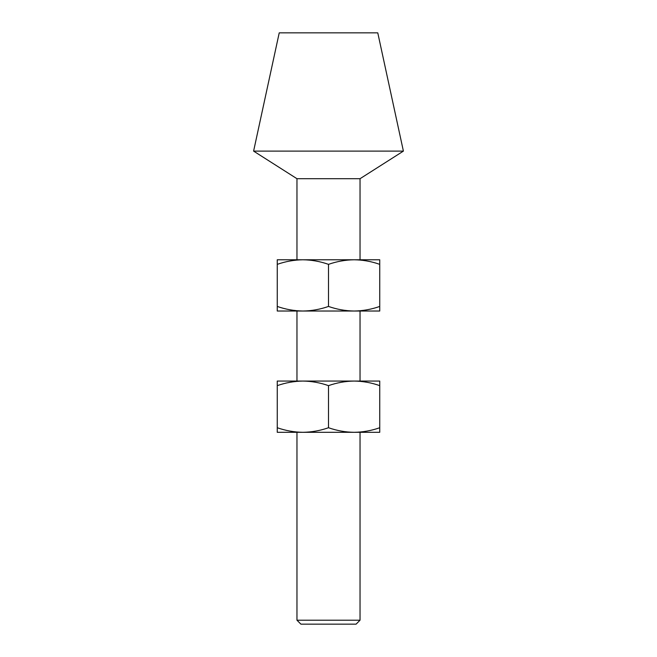 <?xml version="1.0" encoding="UTF-8"?>
<svg xmlns="http://www.w3.org/2000/svg" width="657" height="657" viewBox="0 0 657 657"><rect width="100%" height="100%" fill="white"/><g stroke="black" fill="none" stroke-linecap="round" stroke-linejoin="round"><path stroke-width="0.99" d="M360.036 620.208L356.094 624.15L300.906 624.15L296.964 620.208L360.036 620.208L360.036 432.306M279.225 32.85L377.775 32.85L403.398 151.11L253.602 151.11L279.225 32.85M296.964 259.778L296.964 178.704L360.036 178.704L403.398 151.11M296.964 178.704L253.602 151.11M360.036 381.06L360.036 311.024M360.036 259.778L360.036 178.704M296.964 620.208L296.964 432.306M296.964 381.06L296.964 311.024M328.5 306.441C336.869 309.373 345.41 310.901 354.123 311.024L302.869 311.024C311.558 310.909 320.099 309.381 328.5 306.441L328.5 264.352C336.869 261.42 345.41 259.893 354.123 259.778L354.131 259.778C362.861 259.901 371.402 261.42 379.746 264.352L379.746 311.024L354.123 311.024C362.861 310.901 371.402 309.373 379.746 306.441M277.254 306.441C285.549 309.357 294.09 310.884 302.877 311.024L277.254 311.024L277.254 259.778L302.877 259.778C294.09 259.909 285.549 261.437 277.254 264.352M328.5 264.352C320.099 261.412 311.558 259.893 302.877 259.778L379.746 259.778L379.746 264.352M328.5 427.732C336.869 430.663 345.41 432.191 354.123 432.306L302.869 432.306C311.558 432.191 320.099 430.672 328.5 427.732L328.5 385.643C336.869 382.711 345.41 381.183 354.123 381.06L354.131 381.06C362.861 381.183 371.402 382.711 379.746 385.643L379.746 432.306L354.123 432.306C362.861 432.183 371.402 430.663 379.746 427.732M277.254 427.732C285.549 430.647 294.09 432.175 302.877 432.306L277.254 432.306L277.254 381.06L302.877 381.06C294.09 381.2 285.549 382.727 277.254 385.643M328.5 385.643C320.099 382.703 311.558 381.175 302.877 381.06L379.746 381.06L379.746 385.643"/></g></svg>
